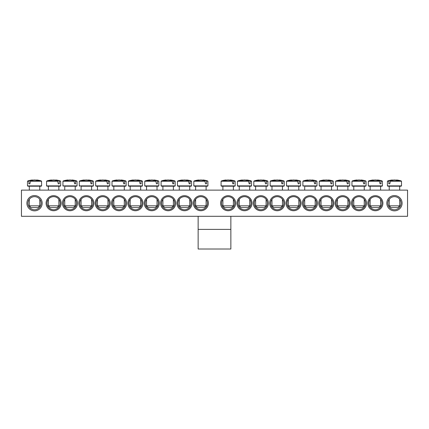 <?xml version="1.0" encoding="UTF-8"?>
<svg xmlns="http://www.w3.org/2000/svg" width="429" height="429" viewBox="0 0 429 429"><rect width="100%" height="100%" fill="white"/><g stroke="black" fill="none" stroke-linecap="round" stroke-linejoin="round"><path stroke-width="0.64" d="M368.833 203.212A6.542 6.542 0 0 1 378.646 197.544A6.542 6.542 0 0 1 378.646 208.88A6.542 6.542 0 0 1 368.833 203.212M367.851 203.212A7.524 7.524 0 0 0 379.139 209.727A7.524 7.524 0 0 0 379.139 196.697A7.524 7.524 0 0 0 367.851 203.212M407.55 190.122L21.45 190.122L21.45 216.302L407.55 216.302L407.55 190.122M351.49 203.212A7.524 7.524 0 0 0 362.778 209.727A7.524 7.524 0 0 0 362.778 196.697A7.524 7.524 0 0 0 351.49 203.212M318.768 203.212A7.524 7.524 0 0 0 330.057 209.727A7.524 7.524 0 0 0 330.057 196.697A7.524 7.524 0 0 0 318.768 203.212M286.046 203.212A7.524 7.524 0 0 0 297.335 209.727A7.524 7.524 0 0 0 297.335 196.697A7.524 7.524 0 0 0 286.046 203.212M253.33 203.212A7.524 7.524 0 0 0 264.618 209.727A7.524 7.524 0 0 0 264.618 196.697A7.524 7.524 0 0 0 253.33 203.212M220.608 203.212A7.524 7.524 0 0 0 231.896 209.727A7.524 7.524 0 0 0 231.896 196.697A7.524 7.524 0 0 0 220.608 203.212M77.51 203.212A7.524 7.524 0 0 0 66.222 196.697A7.524 7.524 0 0 0 66.222 209.727A7.524 7.524 0 0 0 77.51 203.212M110.232 203.212A7.524 7.524 0 0 0 98.943 196.697A7.524 7.524 0 0 0 98.943 209.727A7.524 7.524 0 0 0 110.232 203.212M142.954 203.212A7.524 7.524 0 0 0 131.665 196.697A7.524 7.524 0 0 0 131.665 209.727A7.524 7.524 0 0 0 142.954 203.212M175.67 203.212A7.524 7.524 0 0 0 164.382 196.697A7.524 7.524 0 0 0 164.382 209.727A7.524 7.524 0 0 0 175.67 203.212M208.392 203.212A7.524 7.524 0 0 0 197.104 196.697A7.524 7.524 0 0 0 197.104 209.727A7.524 7.524 0 0 0 208.392 203.212M42.171 203.212A7.636 7.636 0 0 0 30.722 196.6A7.636 7.636 0 0 0 30.722 209.824A7.636 7.636 0 0 0 42.171 203.212M402.096 203.212A7.636 7.636 0 0 0 390.642 196.6A7.636 7.636 0 0 0 390.642 209.824A7.636 7.636 0 0 0 402.096 203.212M192.031 203.212A7.524 7.524 0 0 0 180.743 196.697A7.524 7.524 0 0 0 180.743 209.727A7.524 7.524 0 0 0 192.031 203.212M159.309 203.212A7.524 7.524 0 0 0 148.021 196.697A7.524 7.524 0 0 0 148.021 209.727A7.524 7.524 0 0 0 159.309 203.212M126.593 203.212A7.524 7.524 0 0 0 115.304 196.697A7.524 7.524 0 0 0 115.304 209.727A7.524 7.524 0 0 0 126.593 203.212M93.871 203.212A7.524 7.524 0 0 0 82.582 196.697A7.524 7.524 0 0 0 82.582 209.727A7.524 7.524 0 0 0 93.871 203.212M61.149 203.212A7.524 7.524 0 0 0 49.861 196.697A7.524 7.524 0 0 0 49.861 209.727A7.524 7.524 0 0 0 61.149 203.212M236.969 203.212A7.524 7.524 0 0 0 248.257 209.727A7.524 7.524 0 0 0 248.257 196.697A7.524 7.524 0 0 0 236.969 203.212M269.691 203.212A7.524 7.524 0 0 0 280.979 209.727A7.524 7.524 0 0 0 280.979 196.697A7.524 7.524 0 0 0 269.691 203.212M302.407 203.212A7.524 7.524 0 0 0 313.696 209.727A7.524 7.524 0 0 0 313.696 196.697A7.524 7.524 0 0 0 302.407 203.212M335.129 203.212A7.524 7.524 0 0 0 346.418 209.727A7.524 7.524 0 0 0 346.418 196.697A7.524 7.524 0 0 0 335.129 203.212M352.472 203.212A6.542 6.542 0 0 1 362.285 197.544A6.542 6.542 0 0 1 362.285 208.88A6.542 6.542 0 0 1 352.472 203.212M336.111 203.212A6.542 6.542 0 0 1 345.924 197.544A6.542 6.542 0 0 1 345.924 208.88A6.542 6.542 0 0 1 336.111 203.212M319.75 203.212A6.542 6.542 0 0 1 329.569 197.544A6.542 6.542 0 0 1 329.569 208.88A6.542 6.542 0 0 1 319.75 203.212M303.389 203.212A6.542 6.542 0 0 1 313.208 197.544A6.542 6.542 0 0 1 313.208 208.88A6.542 6.542 0 0 1 303.389 203.212M287.028 203.212A6.542 6.542 0 0 1 296.847 197.544A6.542 6.542 0 0 1 296.847 208.88A6.542 6.542 0 0 1 287.028 203.212M270.672 203.212A6.542 6.542 0 0 1 280.486 197.544A6.542 6.542 0 0 1 280.486 208.88A6.542 6.542 0 0 1 270.672 203.212M254.311 203.212A6.542 6.542 0 0 1 264.125 197.544A6.542 6.542 0 0 1 264.125 208.88A6.542 6.542 0 0 1 254.311 203.212M237.95 203.212A6.542 6.542 0 0 1 247.764 197.544A6.542 6.542 0 0 1 247.764 208.88A6.542 6.542 0 0 1 237.95 203.212M221.589 203.212A6.542 6.542 0 0 1 231.408 197.544A6.542 6.542 0 0 1 231.408 208.88A6.542 6.542 0 0 1 221.589 203.212M60.167 203.212A6.542 6.542 0 0 1 50.354 208.88A6.542 6.542 0 0 1 50.354 197.544A6.542 6.542 0 0 1 60.167 203.212M76.528 203.212A6.542 6.542 0 0 1 66.715 208.88A6.542 6.542 0 0 1 66.715 197.544A6.542 6.542 0 0 1 76.528 203.212M92.889 203.212A6.542 6.542 0 0 1 83.076 208.88A6.542 6.542 0 0 1 83.076 197.544A6.542 6.542 0 0 1 92.889 203.212M109.25 203.212A6.542 6.542 0 0 1 99.431 208.88A6.542 6.542 0 0 1 99.431 197.544A6.542 6.542 0 0 1 109.25 203.212M125.611 203.212A6.542 6.542 0 0 1 115.792 208.88A6.542 6.542 0 0 1 115.792 197.544A6.542 6.542 0 0 1 125.611 203.212M141.972 203.212A6.542 6.542 0 0 1 132.153 208.88A6.542 6.542 0 0 1 132.153 197.544A6.542 6.542 0 0 1 141.972 203.212M158.328 203.212A6.542 6.542 0 0 1 148.514 208.88A6.542 6.542 0 0 1 148.514 197.544A6.542 6.542 0 0 1 158.328 203.212M174.689 203.212A6.542 6.542 0 0 1 164.875 208.88A6.542 6.542 0 0 1 164.875 197.544A6.542 6.542 0 0 1 174.689 203.212M191.05 203.212A6.542 6.542 0 0 1 181.236 208.88A6.542 6.542 0 0 1 181.236 197.544A6.542 6.542 0 0 1 191.05 203.212M207.411 203.212A6.542 6.542 0 0 1 197.592 208.88A6.542 6.542 0 0 1 197.592 197.544A6.542 6.542 0 0 1 207.411 203.212M401.008 203.212A6.542 6.542 0 0 1 391.189 208.88A6.542 6.542 0 0 1 391.189 197.544A6.542 6.542 0 0 1 401.008 203.212M41.082 203.212A6.542 6.542 0 0 1 31.269 208.88A6.542 6.542 0 0 1 31.269 197.544A6.542 6.542 0 0 1 41.082 203.212M387.821 186.197L401.104 186.197L401.523 185.875L387.398 185.875L387.821 186.197M399.699 190.122L399.699 186.197L389.226 186.197L389.226 190.122M390.224 181.236L401.496 181.236L401.212 180.941L390.449 180.941L389.811 183.8L388.754 183.8L389.039 180.941L387.425 181.236L388.851 181.236M401.212 180.941A21.815 21.815 0 0 0 396.627 179.982L396.552 179.982A21.799 15.353 97.1 0 1 399.077 180.604A21.509 15.149 97.1 0 0 397.624 180.604A21.799 15.353 -97.1 0 0 395.023 179.982L393.902 179.982A21.799 15.353 97.1 0 0 390.449 180.941M389.039 180.941A21.799 15.353 -97.1 0 1 392.374 179.982L392.299 179.982A21.815 21.815 0 0 0 387.714 180.941M389.811 183.8L388.754 183.8M392.422 180.255L392.374 179.982L392.422 180.255M399.699 205.829L389.226 205.829L390.969 207.577L397.951 207.577L399.699 205.829L399.699 199.287M396.552 179.982L396.503 180.255M38.24 186.197L27.896 186.197L41.179 186.197L39.774 186.197L39.774 190.122M30.298 181.236L41.575 181.236L41.286 180.941L30.523 180.941L29.891 183.8L28.834 183.8L29.113 180.941L27.504 181.236L28.925 181.236M29.113 180.941A21.799 15.353 -97.1 0 1 32.448 179.982L32.373 179.982A21.815 21.815 0 0 0 27.788 180.941M41.286 180.941A21.815 21.815 0 0 0 36.701 179.982L36.626 179.982A21.799 15.353 97.1 0 1 39.152 180.604A21.509 15.149 97.1 0 0 37.698 180.604A21.799 15.353 -97.1 0 0 35.098 179.982L33.977 179.982A21.799 15.353 97.1 0 0 30.523 180.941M38.24 205.829L29.301 205.829L31.049 207.577L38.031 207.577L39.774 205.829L38.24 205.829M32.497 180.255L32.448 179.982L32.497 180.255M36.626 179.982L36.578 180.255M29.891 183.8L28.834 183.8M207.899 181.236L206.29 180.941L207.899 181.236L207.931 185.875L193.806 185.875L194.224 186.197L207.507 186.197L206.102 186.197L206.102 190.122M206.478 181.236L206.574 183.8L205.518 183.8L204.88 180.941L194.117 180.941L193.833 181.236L205.105 181.236M204.88 180.941A21.799 15.353 -97.1 0 0 201.426 179.982L200.305 179.982A21.799 15.353 97.1 0 0 197.705 180.604A21.509 15.149 -97.1 0 0 196.251 180.604A21.799 15.353 -97.1 0 1 198.777 179.982L198.702 179.982A21.815 21.815 0 0 0 194.117 180.941M207.615 180.941A21.815 21.815 0 0 0 203.03 179.982L202.955 179.982A21.799 15.353 97.1 0 1 206.29 180.941M206.102 205.829L195.629 205.829L197.378 207.577L204.354 207.577L206.102 205.829L206.102 199.287M202.906 180.255L202.955 179.982L202.906 180.255M198.825 180.255L198.777 179.982M206.574 183.8L205.518 183.8M177.863 186.197L191.146 186.197L191.57 185.875L177.445 185.875L177.863 186.197M190.122 181.236L191.543 181.236L189.934 180.941L190.213 183.8L189.157 183.8L188.524 180.941L177.756 180.941L177.472 181.236L188.744 181.236M188.524 180.941A21.799 15.353 -97.1 0 0 185.065 179.982L183.944 179.982A21.799 15.353 97.1 0 0 181.344 180.604A21.509 15.149 -97.1 0 0 179.89 180.604A21.799 15.353 -97.1 0 1 182.416 179.982L182.346 179.982A21.815 21.815 0 0 0 177.756 180.941M191.254 180.941A21.815 21.815 0 0 0 186.669 179.982L186.594 179.982A21.799 15.353 97.1 0 1 189.934 180.941M189.741 205.829L179.274 205.829L181.017 207.577L187.999 207.577L189.741 205.829L189.741 199.287M186.545 180.255L186.594 179.982L186.545 180.255M182.464 180.255L182.416 179.982M190.213 183.8L189.157 183.8M161.508 186.197L174.785 186.197L175.209 185.875L161.084 185.875L161.508 186.197M173.38 190.122L173.38 186.197L162.913 186.197L162.913 190.122M173.761 181.236L175.182 181.236L173.573 180.941L173.852 183.8L172.796 183.8L172.163 180.941L161.395 180.941L161.111 181.236L172.388 181.236M172.163 180.941A21.799 15.353 -97.1 0 0 168.704 179.982L167.589 179.982A21.799 15.353 97.1 0 0 164.983 180.604A21.509 15.149 -97.1 0 0 163.529 180.604A21.799 15.353 -97.1 0 1 166.055 179.982L165.985 179.982A21.815 21.815 0 0 0 161.395 180.941M174.898 180.941A21.815 21.815 0 0 0 170.308 179.982L170.233 179.982A21.799 15.353 97.1 0 1 173.573 180.941M173.38 205.829L162.913 205.829L164.656 207.577L171.638 207.577L173.38 205.829L173.38 199.287M170.19 180.255L170.233 179.982L170.19 180.255M166.103 180.255L166.055 179.982M173.852 183.8L172.796 183.8M158.821 181.236L157.212 180.941L158.821 181.236L158.848 185.875L144.723 185.875L145.147 186.197L158.424 186.197L146.552 186.197L146.552 190.122M157.4 181.236L157.491 183.8L156.435 183.8L155.802 180.941L145.034 180.941L144.75 181.236L156.027 181.236M155.802 180.941A21.799 15.353 -97.1 0 0 152.343 179.982L151.228 179.982A21.799 15.353 97.1 0 0 148.622 180.604A21.509 15.149 -97.1 0 0 147.174 180.604A21.799 15.353 -97.1 0 1 149.7 179.982L149.624 179.982A21.815 21.815 0 0 0 145.034 180.941M158.537 180.941A21.815 21.815 0 0 0 153.947 179.982L153.877 179.982A21.799 15.353 97.1 0 1 157.212 180.941M157.019 205.829L146.552 205.829L148.295 207.577L155.277 207.577L157.019 205.829L157.019 199.287M153.829 180.255L153.877 179.982L153.829 180.255M149.742 180.255L149.7 179.982M157.491 183.8L156.435 183.8M128.786 186.197L142.069 186.197L142.487 185.875L128.362 185.875L128.786 186.197M141.039 181.236L142.46 181.236L140.851 180.941L141.13 183.8L140.074 183.8L139.441 180.941L129.998 180.941M139.441 180.941A21.799 15.353 -97.1 0 0 135.988 179.982L134.867 179.982A21.799 15.353 97.1 0 0 132.266 180.604A21.509 15.149 -97.1 0 0 130.813 180.604A21.799 15.353 -97.1 0 1 133.339 179.982L133.263 179.982A21.815 21.815 0 0 0 128.679 180.941L128.389 181.236L139.666 181.236M142.176 180.941A21.815 21.815 0 0 0 137.586 179.982L137.516 179.982A21.799 15.353 97.1 0 1 140.851 180.941M140.664 205.829L130.191 205.829L131.934 207.577L138.916 207.577L140.664 205.829L140.664 199.287M137.468 180.255L137.516 179.982L137.468 180.255M133.387 180.255L133.339 179.982M141.13 183.8L140.074 183.8M112.425 186.197L125.708 186.197L126.126 185.875L112.001 185.875L112.425 186.197M124.303 190.122L124.303 186.197L113.83 186.197L113.83 190.122M124.678 181.236L126.099 181.236L124.49 180.941L124.769 183.8L123.713 183.8L123.08 180.941L112.318 180.941L112.033 181.236L123.305 181.236M123.08 180.941A21.799 15.353 -97.1 0 0 119.627 179.982L118.506 179.982A21.799 15.353 97.1 0 0 115.905 180.604A21.509 15.149 -97.1 0 0 114.452 180.604A21.799 15.353 -97.1 0 1 116.978 179.982L116.903 179.982A21.815 21.815 0 0 0 112.318 180.941M125.815 180.941A21.815 21.815 0 0 0 121.23 179.982L121.155 179.982A21.799 15.353 97.1 0 1 124.49 180.941M124.303 205.829L113.83 205.829L115.578 207.577L122.555 207.577L124.303 205.829L124.303 199.287M121.107 180.255L121.155 179.982L121.107 180.255M117.026 180.255L116.978 179.982M124.769 183.8L123.713 183.8M96.064 186.197L109.347 186.197L109.765 185.875L95.646 185.875L96.064 186.197M107.942 190.122L107.942 186.197L97.469 186.197L97.469 190.122M108.317 181.236L109.738 181.236L108.129 180.941L108.414 183.8L107.357 183.8L106.719 180.941L95.957 180.941L95.672 181.236L106.944 181.236M106.719 180.941A21.799 15.353 -97.1 0 0 103.266 179.982L102.145 179.982A21.799 15.353 97.1 0 0 99.544 180.604A21.509 15.149 -97.1 0 0 98.091 180.604A21.799 15.353 -97.1 0 1 100.617 179.982L100.542 179.982A21.815 21.815 0 0 0 95.957 180.941M109.454 180.941A21.815 21.815 0 0 0 104.869 179.982L104.794 179.982A21.799 15.353 97.1 0 1 108.129 180.941M107.942 205.829L97.469 205.829L99.217 207.577L106.194 207.577L107.942 205.829L107.942 199.287M104.746 180.255L104.794 179.982L104.746 180.255M100.665 180.255L100.617 179.982M108.414 183.8L107.357 183.8M81.108 190.122L81.108 186.197L92.986 186.197L91.581 186.197L91.581 190.122M91.956 181.236L93.383 181.236L91.768 180.941L92.053 183.8L90.996 183.8L90.363 180.941L79.596 180.941L79.311 181.236L90.583 181.236M90.363 180.941A21.799 15.353 -97.1 0 0 86.905 179.982L85.784 179.982A21.799 15.353 97.1 0 0 83.183 180.604A21.509 15.149 -97.1 0 0 81.73 180.604A21.799 15.353 -97.1 0 1 84.256 179.982L84.181 179.982A21.815 21.815 0 0 0 79.596 180.941M93.093 180.941A21.815 21.815 0 0 0 88.508 179.982L88.433 179.982A21.799 15.353 97.1 0 1 91.768 180.941M91.581 205.829L81.108 205.829L82.856 207.577L89.838 207.577L91.581 205.829L91.581 199.287M88.385 180.255L88.433 179.982L88.385 180.255M84.304 180.255L84.256 179.982M92.053 183.8L90.996 183.8M64.752 186.197L76.625 186.197L64.752 186.197L64.752 190.122M75.601 181.236L77.022 181.236L75.413 180.941L75.692 183.8L74.635 183.8L74.002 180.941L63.235 180.941L62.95 181.236L74.228 181.236M74.002 180.941A21.799 15.353 -97.1 0 0 70.544 179.982L69.423 179.982A21.799 15.353 97.1 0 0 66.822 180.604A21.509 15.149 -97.1 0 0 65.369 180.604A21.799 15.353 -97.1 0 1 67.895 179.982L67.825 179.982A21.815 21.815 0 0 0 63.235 180.941M76.737 180.941A21.815 21.815 0 0 0 72.147 179.982L72.072 179.982A21.799 15.353 97.1 0 1 75.413 180.941M75.22 205.829L64.752 205.829L66.495 207.577L73.477 207.577L75.22 205.829L75.22 199.287M72.029 180.255L72.072 179.982L72.029 180.255M67.943 180.255L67.895 179.982M75.692 183.8L74.635 183.8M60.661 181.236L59.052 180.941L60.661 181.236L60.687 185.875L46.563 185.875L46.986 186.197L60.264 186.197L48.391 186.197L48.391 190.122M59.24 181.236L59.331 183.8L58.274 183.8L57.642 180.941L46.874 180.941L46.589 181.236L57.867 181.236M57.642 180.941A21.799 15.353 -97.1 0 0 54.183 179.982L53.067 179.982A21.799 15.353 97.1 0 0 50.461 180.604A21.509 15.149 -97.1 0 0 49.013 180.604A21.799 15.353 -97.1 0 1 51.534 179.982L51.464 179.982A21.815 21.815 0 0 0 46.874 180.941M60.376 180.941A21.815 21.815 0 0 0 55.786 179.982L55.716 179.982A21.799 15.353 97.1 0 1 59.052 180.941M58.859 205.829L48.391 205.829L50.134 207.577L57.116 207.577L58.859 205.829L58.859 199.287M55.668 180.255L55.716 179.982L55.668 180.255M51.582 180.255L51.534 179.982M59.331 183.8L58.274 183.8M221.493 186.197L234.776 186.197L235.194 185.875L221.069 185.875L221.493 186.197M233.371 190.122L233.371 186.197L222.898 186.197L222.898 190.122M233.746 181.236L235.167 181.236L233.558 180.941L233.837 183.8L232.781 183.8L232.148 180.941L221.385 180.941L221.101 181.236L232.373 181.236M232.148 180.941A21.799 15.353 -97.1 0 0 228.695 179.982L227.574 179.982A21.799 15.353 97.1 0 0 224.973 180.604A21.509 15.149 -97.1 0 0 223.52 180.604A21.799 15.353 -97.1 0 1 226.045 179.982L225.97 179.982A21.815 21.815 0 0 0 221.385 180.941M234.883 180.941A21.815 21.815 0 0 0 230.298 179.982L230.223 179.982A21.799 15.353 97.1 0 1 233.558 180.941M233.371 205.829L222.898 205.829L224.646 207.577L231.622 207.577L233.371 205.829L233.371 199.287M230.175 180.255L230.223 179.982L230.175 180.255M226.094 180.255L226.045 179.982M233.837 183.8L232.781 183.8M237.854 186.197L251.137 186.197L251.555 185.875L237.43 185.875L237.854 186.197M249.726 190.122L249.726 186.197L239.259 186.197L239.259 190.122M250.107 181.236L251.528 181.236L249.919 180.941L250.198 183.8L249.142 183.8L248.509 180.941L239.066 180.941M248.509 180.941A21.799 15.353 -97.1 0 0 245.056 179.982L243.935 179.982A21.799 15.353 97.1 0 0 241.334 180.604A21.509 15.149 -97.1 0 0 239.881 180.604A21.799 15.353 -97.1 0 1 242.406 179.982L242.331 179.982A21.815 21.815 0 0 0 237.746 180.941L237.457 181.236L248.734 181.236M251.244 180.941A21.815 21.815 0 0 0 246.654 179.982L246.584 179.982A21.799 15.353 97.1 0 1 249.919 180.941M249.726 205.829L239.259 205.829L241.001 207.577L247.983 207.577L249.726 205.829L249.726 199.287M246.536 180.255L246.584 179.982L246.536 180.255M242.455 180.255L242.406 179.982M250.198 183.8L249.142 183.8M254.215 186.197L267.492 186.197L267.916 185.875L253.791 185.875L254.215 186.197M266.468 181.236L267.889 181.236L266.28 180.941L266.559 183.8L265.503 183.8L264.87 180.941L254.102 180.941L253.818 181.236L265.095 181.236M264.87 180.941A21.799 15.353 -97.1 0 0 261.411 179.982L260.296 179.982A21.799 15.353 97.1 0 0 257.69 180.604A21.509 15.149 -97.1 0 0 256.242 180.604A21.799 15.353 -97.1 0 1 258.767 179.982L258.692 179.982A21.815 21.815 0 0 0 254.102 180.941M267.605 180.941A21.815 21.815 0 0 0 263.015 179.982L262.945 179.982A21.799 15.353 97.1 0 1 266.28 180.941M266.087 205.829L255.62 205.829L257.362 207.577L264.344 207.577L266.087 205.829L266.087 199.287M262.897 180.255L262.945 179.982L262.897 180.255M258.81 180.255L258.767 179.982M266.559 183.8L265.503 183.8M270.576 186.197L283.853 186.197L284.277 185.875L270.152 185.875L270.576 186.197M282.448 190.122L282.448 186.197L271.981 186.197L271.981 190.122M282.829 181.236L284.25 181.236L282.641 180.941L282.92 183.8L281.864 183.8L281.231 180.941L270.463 180.941L270.179 181.236L281.456 181.236M281.231 180.941A21.799 15.353 -97.1 0 0 277.772 179.982L276.657 179.982A21.799 15.353 97.1 0 0 274.051 180.604A21.509 15.149 -97.1 0 0 272.597 180.604A21.799 15.353 -97.1 0 1 275.123 179.982L275.053 179.982A21.815 21.815 0 0 0 270.463 180.941M283.966 180.941A21.815 21.815 0 0 0 279.376 179.982L279.3 179.982A21.799 15.353 97.1 0 1 282.641 180.941M282.448 205.829L271.981 205.829L273.723 207.577L280.705 207.577L282.448 205.829L282.448 199.287M279.258 180.255L279.3 179.982L279.258 180.255M275.171 180.255L275.123 179.982M282.92 183.8L281.864 183.8M300.611 181.236L299.002 180.941L300.611 181.236L300.638 185.875L286.513 185.875L286.931 186.197L300.214 186.197L288.336 186.197L288.336 190.122M299.19 181.236L299.281 183.8L298.225 183.8L297.592 180.941L286.824 180.941L286.54 181.236L297.812 181.236M297.592 180.941A21.799 15.353 -97.1 0 0 294.133 179.982L293.012 179.982A21.799 15.353 97.1 0 0 290.412 180.604A21.509 15.149 -97.1 0 0 288.958 180.604A21.799 15.353 -97.1 0 1 291.484 179.982L291.414 179.982A21.815 21.815 0 0 0 286.824 180.941M300.321 180.941A21.815 21.815 0 0 0 295.737 179.982L295.661 179.982A21.799 15.353 97.1 0 1 299.002 180.941M298.809 205.829L288.336 205.829L290.084 207.577L297.066 207.577L298.809 205.829L298.809 199.287M295.613 180.255L295.661 179.982L295.613 180.255M291.532 180.255L291.484 179.982M299.281 183.8L298.225 183.8M304.697 186.197L316.575 186.197L304.697 186.197L304.697 190.122M315.546 181.236L316.967 181.236L315.358 180.941L315.642 183.8L314.586 183.8L313.948 180.941L303.185 180.941L302.901 181.236L314.173 181.236M313.948 180.941A21.799 15.353 -97.1 0 0 310.494 179.982L309.373 179.982A21.799 15.353 97.1 0 0 306.773 180.604A21.509 15.149 -97.1 0 0 305.319 180.604A21.799 15.353 -97.1 0 1 307.845 179.982L307.77 179.982A21.815 21.815 0 0 0 303.185 180.941M316.682 180.941A21.815 21.815 0 0 0 312.098 179.982L312.022 179.982A21.799 15.353 97.1 0 1 315.358 180.941M315.17 205.829L304.697 205.829L306.445 207.577L313.422 207.577L315.17 205.829L315.17 199.287M311.974 180.255L312.022 179.982L311.974 180.255M307.893 180.255L307.845 179.982M315.642 183.8L314.586 183.8M333.328 181.236L331.719 180.941L333.328 181.236L333.354 185.875L319.235 185.875L319.653 186.197L332.936 186.197L321.058 186.197L321.058 190.122M331.907 181.236L331.998 183.8L330.941 183.8L330.309 180.941L319.546 180.941L319.262 181.236L330.534 181.236M330.309 180.941A21.799 15.353 -97.1 0 0 326.855 179.982L325.734 179.982A21.799 15.353 97.1 0 0 323.134 180.604A21.509 15.149 -97.1 0 0 321.68 180.604A21.799 15.353 -97.1 0 1 324.206 179.982L324.131 179.982A21.815 21.815 0 0 0 319.546 180.941M333.043 180.941A21.815 21.815 0 0 0 328.458 179.982L328.383 179.982A21.799 15.353 97.1 0 1 331.719 180.941M331.531 205.829L321.058 205.829L322.806 207.577L329.783 207.577L331.531 205.829L331.531 199.287M328.335 180.255L328.383 179.982L328.335 180.255M324.254 180.255L324.206 179.982M331.998 183.8L330.941 183.8M337.419 186.197L349.297 186.197L337.419 186.197L337.419 190.122M348.268 181.236L349.689 181.236L348.08 180.941L348.359 183.8L347.302 183.8L346.67 180.941L335.907 180.941L335.617 181.236L346.895 181.236M346.67 180.941A21.799 15.353 -97.1 0 0 343.216 179.982L342.095 179.982A21.799 15.353 97.1 0 0 339.495 180.604A21.509 15.149 -97.1 0 0 338.041 180.604A21.799 15.353 -97.1 0 1 340.567 179.982L340.492 179.982A21.815 21.815 0 0 0 335.907 180.941M349.404 180.941A21.815 21.815 0 0 0 344.819 179.982L344.744 179.982A21.799 15.353 97.1 0 1 348.08 180.941M347.892 205.829L337.419 205.829L339.162 207.577L346.144 207.577L347.892 205.829L347.892 199.287M344.696 180.255L344.744 179.982L344.696 180.255M340.615 180.255L340.567 179.982M348.359 183.8L347.302 183.8M366.05 181.236L364.441 180.941L366.05 181.236L366.076 185.875L351.952 185.875L352.375 186.197L365.658 186.197L353.78 186.197L353.78 190.122M364.629 181.236L364.72 183.8L363.663 183.8L363.031 180.941L353.587 180.941M363.031 180.941A21.799 15.353 -97.1 0 0 359.577 179.982L358.456 179.982A21.799 15.353 97.1 0 0 355.85 180.604A21.509 15.149 -97.1 0 0 354.402 180.604A21.799 15.353 -97.1 0 1 356.928 179.982L356.853 179.982A21.815 21.815 0 0 0 352.263 180.941L351.978 181.236L363.256 181.236M365.765 180.941A21.815 21.815 0 0 0 361.175 179.982L361.105 179.982A21.799 15.353 97.1 0 1 364.441 180.941M364.248 205.829L353.78 205.829L355.523 207.577L362.505 207.577L364.248 205.829L364.248 199.287M361.057 180.255L361.105 179.982L361.057 180.255M356.971 180.255L356.928 179.982M364.72 183.8L363.663 183.8M380.609 190.122L380.609 186.197L368.736 186.197L382.014 186.197L382.437 185.875L368.313 185.875L368.736 186.197M380.99 181.236L382.411 181.236L380.802 180.941L381.081 183.8L380.024 183.8L379.392 180.941L368.624 180.941L368.339 181.236L379.617 181.236M379.392 180.941A21.799 15.353 -97.1 0 0 375.933 179.982L374.817 179.982A21.799 15.353 97.1 0 0 372.211 180.604A21.509 15.149 -97.1 0 0 370.763 180.604A21.799 15.353 -97.1 0 1 373.284 179.982L373.214 179.982A21.815 21.815 0 0 0 368.624 180.941M382.126 180.941A21.815 21.815 0 0 0 377.536 179.982L377.466 179.982A21.799 15.353 97.1 0 1 380.802 180.941M380.609 205.829L370.141 205.829L371.884 207.577L378.866 207.577L380.609 205.829L380.609 199.287M377.418 180.255L377.466 179.982L377.418 180.255M373.332 180.255L373.284 179.982M381.081 183.8L380.024 183.8M198.139 229.386L198.139 216.302L230.861 216.302L230.861 229.386L198.139 229.386L198.139 249.018L230.861 249.018L230.861 229.386M41.575 181.236L41.602 185.875L27.477 185.875L27.896 186.197M93.383 181.236L93.409 185.875L79.285 185.875L79.703 186.197M77.022 181.236L77.048 185.875L62.924 185.875L63.342 186.197M316.967 181.236L316.999 185.875L302.874 185.875L303.292 186.197M349.689 181.236L349.715 185.875L335.591 185.875L336.014 186.197M387.425 181.236L387.398 185.875M401.496 181.236L401.523 185.875M389.226 199.287L389.226 205.829M41.602 185.875L41.179 186.197M27.504 181.236L27.477 185.875M29.301 186.197L29.301 190.122M29.301 199.287L29.301 205.829M39.774 199.287L39.774 205.829M207.931 185.875L207.507 186.197M193.833 181.236L193.806 185.875M195.629 186.197L195.629 190.122M195.629 199.287L195.629 205.829M191.543 181.236L191.57 185.875M177.472 181.236L177.445 185.875M179.274 186.197L179.274 190.122M179.274 199.287L179.274 205.829M189.741 186.197L189.741 190.122M175.182 181.236L175.209 185.875M161.111 181.236L161.084 185.875M162.913 199.287L162.913 205.829M158.848 185.875L158.424 186.197M144.75 181.236L144.723 185.875M146.552 199.287L146.552 205.829M157.019 186.197L157.019 190.122M142.46 181.236L142.487 185.875M128.389 181.236L128.362 185.875M130.191 186.197L130.191 190.122M130.191 199.287L130.191 205.829M140.664 186.197L140.664 190.122M126.099 181.236L126.126 185.875M112.033 181.236L112.001 185.875M113.83 199.287L113.83 205.829M109.738 181.236L109.765 185.875M95.672 181.236L95.646 185.875M97.469 199.287L97.469 205.829M93.409 185.875L92.986 186.197M79.311 181.236L79.285 185.875M81.108 199.287L81.108 205.829M77.048 185.875L76.625 186.197M62.95 181.236L62.924 185.875M64.752 199.287L64.752 205.829M75.22 186.197L75.22 190.122M60.687 185.875L60.264 186.197M46.589 181.236L46.563 185.875M48.391 199.287L48.391 205.829M58.859 186.197L58.859 190.122M235.167 181.236L235.194 185.875M221.101 181.236L221.069 185.875M222.898 199.287L222.898 205.829M251.528 181.236L251.555 185.875M237.457 181.236L237.43 185.875M239.259 199.287L239.259 205.829M267.889 181.236L267.916 185.875M253.818 181.236L253.791 185.875M255.62 186.197L255.62 190.122M255.62 199.287L255.62 205.829M266.087 186.197L266.087 190.122M284.25 181.236L284.277 185.875M270.179 181.236L270.152 185.875M271.981 199.287L271.981 205.829M300.638 185.875L300.214 186.197M286.54 181.236L286.513 185.875M288.336 199.287L288.336 205.829M298.809 186.197L298.809 190.122M316.999 185.875L316.575 186.197M302.901 181.236L302.874 185.875M304.697 199.287L304.697 205.829M315.17 186.197L315.17 190.122M333.354 185.875L332.936 186.197M319.262 181.236L319.235 185.875M321.058 199.287L321.058 205.829M331.531 186.197L331.531 190.122M349.715 185.875L349.297 186.197M335.617 181.236L335.591 185.875M337.419 199.287L337.419 205.829M347.892 186.197L347.892 190.122M366.076 185.875L365.658 186.197M351.978 181.236L351.952 185.875M353.78 199.287L353.78 205.829M364.248 186.197L364.248 190.122M382.411 181.236L382.437 185.875M368.339 181.236L368.313 185.875M370.141 186.197L370.141 190.122M370.141 199.287L370.141 205.829"/></g></svg>
